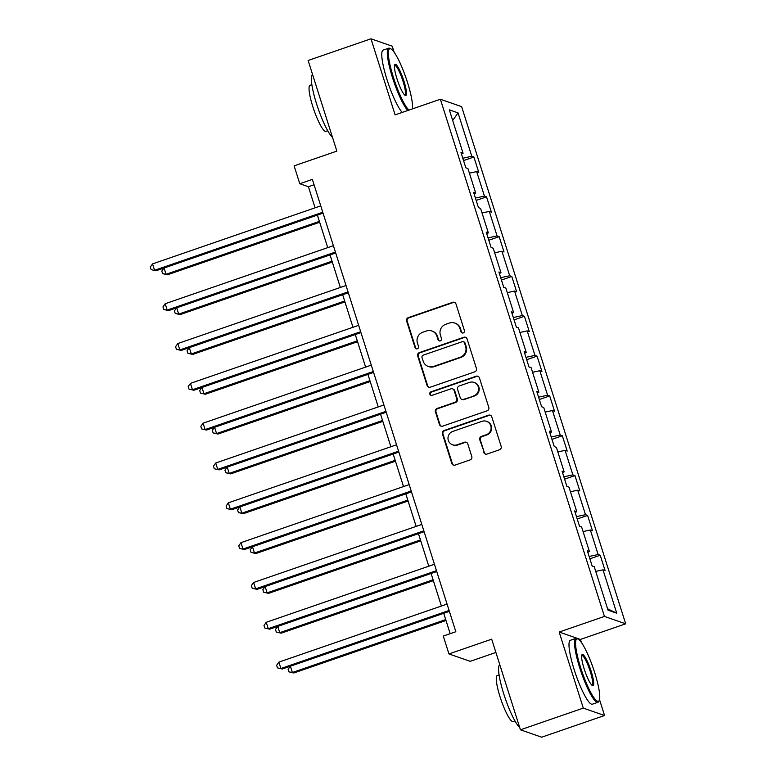 <?xml version="1.0" encoding="UTF-8"?>
<svg xmlns="http://www.w3.org/2000/svg" width="776" height="776" viewBox="0 0 776 776"><rect width="100%" height="100%" fill="white"/><g stroke="black" fill="none" stroke-linecap="round" stroke-linejoin="round"><path stroke-width="1.16" d="M463.253 332.933A1.862 1.814 -70.8 0 0 464.426 330.586L455.978 303.969A2.658 2.59 -70.8 0 0 452.718 302.31L408.283 317.646A2.658 2.59 -70.8 0 0 406.614 321.002L415.063 347.619A1.862 1.814 -70.8 0 0 417.342 348.783A1.862 1.814 -70.8 0 0 418.516 346.426L417.42 342.982A8.487 8.274 -70.8 0 1 422.774 332.244L426.48 330.964A8.487 8.274 -70.8 0 1 436.917 336.25L438.013 339.704A1.862 1.814 -70.8 0 0 440.302 340.858A1.862 1.814 -70.8 0 0 441.466 338.511L440.38 335.067A8.487 8.274 -70.8 0 1 445.734 324.32L449.43 323.039A8.487 8.274 -70.8 0 1 459.877 328.335L460.973 331.779A1.862 1.814 -70.8 0 0 463.253 332.933M483.768 452.418A2.658 2.59 -70.8 0 0 487.027 454.067L499.492 449.77A2.658 2.59 -70.8 0 0 501.17 446.413L491.79 416.848A2.658 2.59 -70.8 0 0 488.521 415.189L444.095 430.525A2.658 2.59 -70.8 0 0 442.417 433.881L451.797 463.447A2.658 2.59 -70.8 0 0 455.066 465.096L470.12 459.906A2.658 2.59 -70.8 0 0 471.789 456.55L467.782 443.891A2.658 2.59 -70.8 0 0 464.514 442.242L457.045 444.813A7.1 6.916 -70.8 0 1 447.985 438.11A7.1 6.916 -70.8 0 1 452.796 431.407L482.041 421.32A7.1 6.916 -70.8 0 1 491.111 428.012A7.1 6.916 -70.8 0 1 486.3 434.725L481.421 436.403A2.658 2.59 -70.8 0 0 479.752 439.759L484.34 452.612A2.658 2.59 -70.8 0 0 485.65 454.154M394.169 52.293L392.239 46.191L370.986 38.8L308.12 60.489L336.862 151.116L294.114 165.86L299.788 183.728L312.359 179.392L455.842 631.732L443.271 636.068L448.945 653.935L470.198 661.327L495.903 652.461M581.389 642.47L580.419 639.434L559.176 632.042L583.3 708.11L520.434 729.809L491.693 639.182L448.945 653.935M559.176 632.042L604.436 616.425L440.38 99.25L461.633 106.642L625.689 623.817L604.436 616.425M370.986 38.8L395.11 114.867L440.38 99.25M474.776 371.84A2.658 2.59 -70.8 0 0 476.445 368.484L467.065 338.918A2.658 2.59 -70.8 0 0 463.805 337.269L419.38 352.595A2.658 2.59 -70.8 0 0 417.701 355.951L427.081 385.517A2.658 2.59 -70.8 0 0 430.34 387.175L474.776 371.84M479.423 377.883L488.802 407.449A2.658 2.59 -70.8 0 1 487.134 410.805L442.708 426.131A2.658 2.59 -70.8 0 1 439.439 424.482L435.423 411.823A2.658 2.59 -70.8 0 1 437.101 408.467L455.114 402.249A2.658 2.59 -70.8 0 0 456.792 398.893L454.125 390.503A2.658 2.59 -70.8 0 0 450.866 388.844L432.106 395.324A1.862 1.814 -70.8 0 1 429.739 393.568A1.862 1.814 -70.8 0 1 430.99 391.812L476.163 376.224A2.658 2.59 -70.8 0 1 479.423 377.883M583.3 708.11L604.553 715.511L541.687 737.2L520.434 729.809M600.226 555.238L598.131 554.51L590.352 529.998L592.457 530.726L587.597 515.409L585.502 514.682L577.722 490.18L579.817 490.907L574.958 475.591L572.863 474.863L565.093 450.361L567.188 451.089L562.328 435.772L560.233 435.045L552.463 410.533L554.559 411.261L549.699 395.944L547.604 395.217L539.824 370.715L541.92 371.442L537.06 356.126L534.965 355.398L527.195 330.886L529.29 331.624L524.43 316.307L522.335 315.58L514.566 291.068L516.661 291.795L511.801 276.479L509.706 275.752L501.927 251.249L504.022 251.977L499.172 236.661L497.067 235.933L489.297 211.421L491.392 212.158L486.533 196.842L484.437 196.105L476.668 171.603L478.763 172.33L473.903 157.014L471.808 156.286L458.044 112.889L449.314 109.852L463.078 153.25L460.983 152.523L465.842 167.839L467.938 168.567L475.707 193.069L473.612 192.341L478.472 207.658L480.567 208.385L488.337 232.897L486.242 232.16L491.101 247.476L493.196 248.213L500.976 272.715L498.881 271.988L503.731 287.304L505.836 288.032L513.605 312.534L511.51 311.806L516.37 327.123L518.465 327.85L526.235 352.362L524.139 351.635L528.999 366.941L531.094 367.678L538.874 392.181L536.769 391.453L541.629 406.769L543.724 407.497L551.503 431.999L549.408 431.272L554.268 446.588L556.363 447.315L564.133 471.827L562.037 471.1L566.897 486.416L568.992 487.144L576.762 511.646L574.667 510.918L579.527 526.235L581.622 526.962L589.401 551.464L587.306 550.737L592.156 566.053L594.261 566.781L608.025 610.178L616.755 613.215L602.991 569.827L605.086 570.554L600.226 555.238L589.867 558.807M589.12 556.46L598.131 554.51M583.086 531.57L590.352 529.998M589.401 551.464L587.81 552.347M576.481 516.632L585.502 514.682M570.457 491.751L577.722 490.18M576.762 511.646L575.181 512.519M563.851 476.813L572.863 474.863M557.818 451.933L565.093 450.361M564.133 471.827L562.542 472.7M551.222 436.985L560.233 435.045M545.188 412.105L552.463 410.533M551.503 431.999L549.912 432.872M538.583 397.166L547.604 395.217M532.559 372.286L539.824 370.715M538.874 392.181L537.283 393.054M525.953 357.348L534.965 355.398M519.93 332.467L527.195 330.886M526.235 352.362L524.654 353.235M513.324 317.52L522.335 315.58M507.291 292.639L514.566 291.068M513.605 312.534L512.014 313.407M500.685 277.701L509.706 275.752M494.661 252.821L501.927 251.249M500.976 272.715L499.385 273.589M488.055 237.883L497.067 235.933M482.032 212.993L489.297 211.421M488.337 232.897L486.756 233.77M475.426 198.055L484.437 196.105M469.393 173.174L476.668 171.603M475.707 193.069L474.117 193.942M462.797 158.236L471.808 156.286M452.68 120.474L458.044 112.889M463.078 153.25L461.487 154.123M580.419 639.434L625.689 623.817M604.553 715.511L599.518 699.622M299.788 183.728L308.402 186.725L315.085 207.813M317.394 215.097L327.724 247.641M330.033 254.916L340.354 287.459M342.662 294.735L352.983 327.278M355.292 334.563L365.622 367.106M367.931 374.381L378.251 406.925M380.56 414.2L390.881 446.743M393.19 454.028L403.51 486.571M405.819 493.846L416.149 526.39M418.458 533.665L428.779 566.208M431.087 573.493L441.408 606.037M443.717 613.312L450.177 633.682M607.579 608.782L616.755 613.215M595.716 571.398L602.991 569.827M314.067 184.775L308.402 186.725M463.544 160.593L473.903 157.014M476.173 200.412L486.533 196.842M488.802 240.24L499.172 236.661M501.442 280.058L511.801 276.479M514.071 319.877L524.43 316.307M526.7 359.705L537.06 356.126M539.33 399.524L549.699 395.944M551.969 439.342L562.328 435.772M564.598 479.17L574.958 475.591M577.228 518.989L587.597 515.409M462.38 333.011A1.862 1.814 -70.8 0 1 461.545 331.983L460.449 328.539A8.487 8.274 -70.8 0 0 455.337 323.243L454.765 323.039M431.815 330.964L432.387 331.158A8.487 8.274 -70.8 0 1 437.499 336.454L438.585 339.898A1.862 1.814 -70.8 0 0 439.429 340.936M454.668 302.427A2.658 2.59 -70.8 0 0 453.291 302.514L408.865 317.84A2.658 2.59 -70.8 0 0 407.187 321.196L415.635 347.823A1.862 1.814 -70.8 0 0 416.469 348.851M465.755 337.385A2.658 2.59 -70.8 0 0 464.378 337.463L419.952 352.799A2.658 2.59 -70.8 0 0 418.274 356.155L427.654 385.72A2.658 2.59 -70.8 0 0 428.973 387.253M464.485 342.866A1.862 1.814 -70.8 0 0 462.205 341.712L423.201 355.165A1.862 1.814 -70.8 0 0 422.028 357.513L423.182 361.15A8.487 8.274 -70.8 0 0 433.629 366.447L460.284 357.241A8.487 8.274 -70.8 0 0 465.639 346.503L464.485 342.866L465.057 343.07A1.862 1.814 -70.8 0 0 463.941 341.906L463.369 341.712M428.294 366.447L428.866 366.641A8.487 8.274 -70.8 0 0 434.201 366.641L433.629 366.447M465.057 343.07L466.211 346.697A8.487 8.274 -70.8 0 1 460.857 357.445L434.201 366.641M452.534 388.844L453.106 389.048A2.658 2.59 -70.8 0 1 454.707 390.706L457.365 399.097A2.658 2.59 -70.8 0 1 455.696 402.453L437.674 408.671A2.658 2.59 -70.8 0 0 436.005 412.027L440.011 424.685A2.658 2.59 -70.8 0 0 441.331 426.218M478.113 376.341A2.658 2.59 -70.8 0 0 476.736 376.428L431.572 392.016A1.862 1.814 -70.8 0 0 431.233 395.391M473.816 395.799A7.1 6.916 -70.8 0 0 474.02 382.393A7.1 6.916 -70.8 0 0 469.567 382.393L459.256 385.953A2.658 2.59 -70.8 0 0 457.588 389.31L460.246 397.7A2.658 2.59 -70.8 0 0 463.514 399.359L474.388 396.002A7.1 6.916 -70.8 0 0 474.592 382.597L474.02 382.393M461.846 399.359L462.418 399.562A2.658 2.59 -70.8 0 0 464.087 399.553L463.514 399.359M474.388 396.002L464.087 399.553M486.503 421.32L487.076 421.514A7.1 6.916 -70.8 0 1 486.872 434.919L481.993 436.607A2.658 2.59 -70.8 0 0 480.325 439.963L484.34 452.612M452.592 444.813L453.165 445.017A7.1 6.916 -70.8 0 0 457.627 445.017L457.045 444.813M466.463 442.359A2.658 2.59 -70.8 0 0 465.086 442.436L457.627 445.017M490.471 415.305A2.658 2.59 -70.8 0 0 489.093 415.393L444.667 430.719A2.658 2.59 -70.8 0 0 442.999 434.075L452.379 463.641A2.658 2.59 -70.8 0 0 453.688 465.183M164.066 268.001L166.054 274.277L167.49 274.782L319.673 222.266M167.49 274.782L162.611 273.647L166.054 274.277L319.392 221.373M162.611 273.647L161.806 271.086L163.93 268.05M322.777 212.246L154.569 270.281L152.542 263.898L320.75 205.863M323.058 213.138L156.005 270.785L151.126 269.65L150.311 267.089L152.542 263.898M156.005 270.785L151.126 269.65M412.405 108.902A32.98 5.888 71 0 0 407.458 82.334A32.98 5.888 71 0 0 390.881 48.888A32.98 5.888 71 0 0 393.442 77.454A32.98 5.888 71 0 0 408.923 110.105M407.769 110.502A33.795 6.033 -109 0 1 392.51 77.658A33.795 6.033 -109 0 1 388.669 48.209A33.795 6.033 -109 0 1 389.891 48.384L390.881 48.888M403.947 81.111A16.49 2.939 -109 0 1 405.237 95.399A16.49 2.939 -109 0 1 396.943 78.677A16.49 2.939 -109 0 1 394.654 64.738A16.49 2.939 -109 0 1 403.947 81.111M404.684 95.002A15.685 2.794 71 0 0 404.81 94.982A15.685 2.794 71 0 0 403.025 81.315A15.685 2.794 71 0 0 394.577 65.329A15.685 2.794 71 0 0 394.47 65.388M332.506 137.381A33.795 6.033 -109 0 1 316.569 103.858A33.795 6.033 -109 0 1 312.553 74.486M327.734 130.727L325.901 131.357A24.328 4.346 -109 0 1 312.796 106.554A24.328 4.346 -109 0 1 310.031 85.35L311.855 84.72M402.24 112.413A33.795 6.033 -109 0 1 386.981 79.569A33.795 6.033 -109 0 1 383.14 50.12L388.669 48.209M594.668 672.511A32.98 5.888 71 0 0 578.091 639.065A32.98 5.888 71 0 0 580.652 667.641A32.98 5.888 71 0 0 599.256 700.388A32.98 5.888 71 0 0 594.668 672.511M599.256 700.388L598.781 701.397A33.795 6.033 -109 0 1 597.927 702.28A33.795 6.033 -109 0 1 579.73 667.835A33.795 6.033 -109 0 1 575.889 638.386A33.795 6.033 -109 0 1 577.101 638.561L578.091 639.065M591.167 671.298A16.49 2.939 -109 0 1 592.447 685.577A16.49 2.939 -109 0 1 584.163 668.854A16.49 2.939 -109 0 1 581.864 654.915A16.49 2.939 -109 0 1 591.167 671.298M591.904 685.189A15.685 2.794 71 0 0 592.02 685.159A15.685 2.794 71 0 0 590.245 671.492A15.685 2.794 71 0 0 581.796 655.516A15.685 2.794 71 0 0 581.68 655.565M519.726 727.558A33.795 6.033 -109 0 1 503.789 694.045A33.795 6.033 -109 0 1 499.773 664.673M514.944 720.904L513.12 721.534A24.328 4.346 -109 0 1 500.016 696.732A24.328 4.346 -109 0 1 497.251 675.537L499.075 674.907M597.927 702.28L592.398 704.191A33.795 6.033 -109 0 1 574.201 669.746A33.795 6.033 -109 0 1 570.35 640.297L575.889 638.386M176.695 307.82L178.693 314.105L180.129 314.6L332.303 262.094M180.129 314.6L175.24 313.465L178.693 314.105L332.021 261.192M175.24 313.465L174.435 310.914L176.559 307.868M189.325 347.648L191.323 353.924L192.758 354.419L344.942 301.912M192.758 354.419L187.879 353.284L191.323 353.924L344.651 301.02M187.879 353.284L187.064 350.733L189.189 347.696M335.407 252.064L167.199 310.109L165.181 303.726L333.389 245.682M335.698 252.966L168.635 310.604L163.755 309.469L162.95 306.918L165.181 303.726M168.635 310.604L163.755 309.469M348.046 291.883L179.828 349.928L177.811 343.545L346.018 285.51M348.327 292.785L181.274 350.422L176.385 349.287L175.58 346.736L177.811 343.545M181.274 350.422L176.385 349.287M201.964 387.466L203.952 393.742L205.388 394.247L357.571 341.731M205.388 394.247L200.509 393.112L203.952 393.742L357.29 340.839M200.509 393.112L199.694 390.561L201.828 387.515M214.593 427.285L216.582 433.571L218.017 434.065L370.2 381.559M218.017 434.065L213.138 432.93L216.582 433.571L369.919 380.657M213.138 432.93L212.333 430.379L214.457 427.334M227.222 467.113L229.221 473.389L230.656 473.894L382.84 421.378M230.656 473.894L225.767 472.749L229.221 473.389L382.549 420.485M225.767 472.749L224.962 470.198L227.087 467.162M360.675 331.711L192.467 389.746L190.44 383.363L358.648 325.328M360.956 332.603L193.903 390.25L189.024 389.115L188.209 386.555L190.44 383.363M193.903 390.25L189.024 389.115M373.305 371.529L205.097 429.574L203.069 423.192L371.277 365.147M373.595 372.431L206.532 430.069L201.653 428.934L200.839 426.383L203.069 423.192M206.532 430.069L201.653 428.934M385.934 411.348L217.726 469.393L215.709 463.01L383.916 404.975M386.225 412.25L219.162 469.887L214.283 468.752L213.478 466.201L215.709 463.01M219.162 469.887L214.283 468.752M239.862 506.932L241.85 513.208L243.286 513.712L395.469 461.206M243.286 513.712L238.407 512.577L241.85 513.208L395.178 460.304M238.407 512.577L237.592 510.026L239.716 506.98M398.573 451.176L230.365 509.211L228.338 502.829L396.546 444.793M398.854 452.068L231.801 509.716L226.912 508.581L226.107 506.03L228.338 502.829M231.801 509.716L226.912 508.581M252.491 546.75L254.48 553.036L255.915 553.53L408.098 501.024M255.915 553.53L251.036 552.396L254.48 553.036L407.817 500.122M251.036 552.396L250.231 549.845L252.355 546.799M411.202 490.995L242.995 549.039L240.967 542.657L409.175 484.612M411.484 491.897L244.43 549.534L239.551 548.399L238.736 545.848L240.967 542.657M244.43 549.534L239.551 548.399M265.12 586.578L267.119 592.854L268.554 593.359L420.728 540.843M268.554 593.359L263.665 592.214L267.119 592.854L420.446 539.95M263.665 592.214L262.86 589.663L264.985 586.627M423.832 530.823L255.624 588.858L253.606 582.475L421.814 524.44M424.123 531.715L257.06 589.362L252.181 588.218L251.375 585.667L253.606 582.475M257.06 589.362L252.181 588.218M277.76 626.397L279.748 632.673L281.184 633.177L433.367 580.671M281.184 633.177L276.305 632.042L279.748 632.673L433.076 579.769M276.305 632.042L275.49 629.491L277.614 626.445M436.471 570.641L268.263 628.676L266.236 622.294L434.444 564.259M436.752 571.534L269.699 629.181L264.81 628.046L264.005 625.495L266.236 622.294M269.699 629.181L264.81 628.046M290.389 666.225L292.377 672.501L293.813 672.996L445.996 620.49M293.813 672.996L288.934 671.861L292.377 672.501L445.715 619.587M288.934 671.861L288.119 669.31L290.253 666.264M449.1 610.46L280.893 668.505L278.865 662.122L447.073 604.077M449.382 611.362L282.328 668.999L277.449 667.864L276.634 665.313L278.865 662.122M282.328 668.999L277.449 667.864M460.449 328.539L459.877 328.335M438.585 339.898L438.013 339.704M437.499 336.454L436.917 336.25M415.635 347.823L415.063 347.619M407.187 321.196L406.614 321.002M408.865 317.84L408.283 317.646M453.291 302.514L452.718 302.31M461.545 331.983L460.973 331.779M427.654 385.72L427.081 385.517M418.274 356.155L417.701 355.951M419.952 352.799L419.38 352.595M464.378 337.463L463.805 337.269M460.857 357.445L460.284 357.241M466.211 346.697L465.639 346.503M440.011 424.685L439.439 424.482M436.005 412.027L435.423 411.823M437.674 408.671L437.101 408.467M455.696 402.453L455.114 402.249M457.365 399.097L456.792 398.893M454.707 390.706L454.125 390.503M431.572 392.016L430.99 391.812M476.736 376.428L476.163 376.224M480.325 439.963L479.752 439.759M481.993 436.607L481.421 436.403M486.872 434.919L486.3 434.725M465.086 442.436L464.514 442.242M452.379 463.641L451.797 463.447M442.999 434.075L442.417 433.881M444.667 430.719L444.095 430.525M489.093 415.393L488.521 415.189"/></g></svg>
